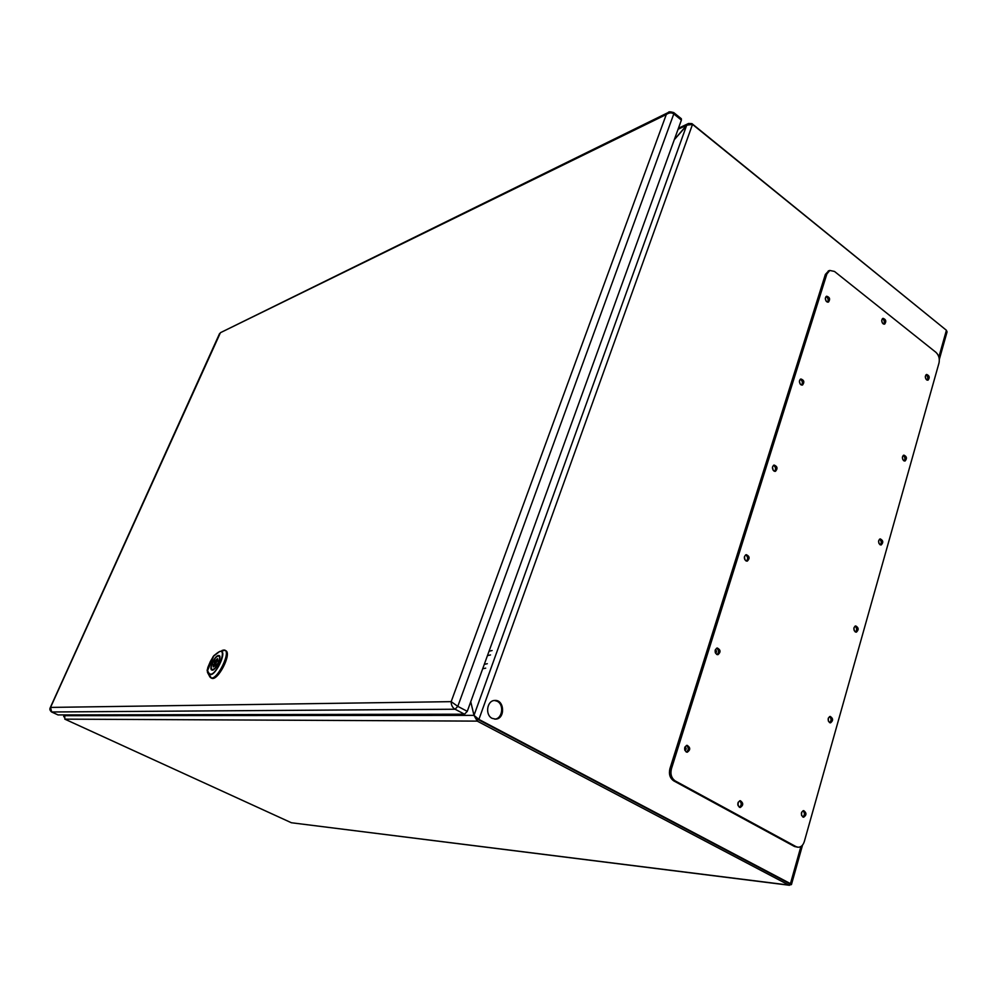 <?xml version="1.0" encoding="UTF-8"?>
<svg xmlns="http://www.w3.org/2000/svg" width="997" height="997" viewBox="0 0 997 997"><rect width="100%" height="100%" fill="white"/><g stroke="black" fill="none" stroke-linecap="round" stroke-linejoin="round"><path stroke-width="1.5" d="M208.946 673.075C214.529 681.088 230.282 643.539 217.471 652.848L213.844 655.677L207.214 670.545L208.884 673.399L207.588 670.57L213.881 655.665L219.676 651.477C229.572 648.337 213.383 681.325 208.884 673.399L209.682 676.552C215.09 686.098 234.507 646.492 222.593 650.293L221.895 650.567M213.258 656.412L219.676 651.477L224.961 650.306C231.902 652.636 216.86 681.911 210.828 677.786L210.043 677.063M207.214 670.545L207.85 667.429L213.109 656.599M207.812 673.1L207.102 670.121M212.261 658.469L210.467 663.055M210.242 662.519L210.267 663.454L210.467 662.619M211.127 661.422L211.688 659.092M210.629 662.182L211.177 661.36M211.426 660.475L211.127 661.185L211.426 660.475M208.473 667.118L208.012 668.937L208.685 667.267M208.024 668.164L208.473 666.856L207.999 668.14M208.934 666.233L208.635 666.943M207.999 668.501L207.675 669.984M210.641 662.644L207.463 670.258L210.778 662.731M209.395 665.198L209.781 664.301L209.532 665.273M211.127 677.91L211.439 678.11C217.496 682.247 232.55 652.923 225.596 650.592L225.247 650.468M492.094 650.53L489.527 651.116M490.499 654.942L487.932 655.515M212.349 663.005C210.99 666.457 210.878 668.613 211.987 669.473C214.019 669.685 216.199 667.379 218.505 662.581C219.851 659.129 219.963 656.973 218.854 656.126C216.823 655.914 214.654 658.207 212.349 663.005M214.118 661.647L213.208 661.709L212.137 664.239L213.046 664.176L213.271 666.956L217.645 663.877L218.717 661.323L217.795 661.385L217.558 658.618L214.118 661.647L214.878 662.033M216.374 662.718L216.486 660.699L214.455 662.855L214.343 664.874L216.374 662.718M213.208 661.709L214.654 662.432M216.486 660.699L218.555 661.771M213.046 664.176L214.218 664.762M487.309 663.703L484.741 664.251M485.701 668.152L483.134 668.675M673.76 112.599L681.337 118.73L681.387 120.101L467.269 711.347L464.527 714.201L58.063 714.924M668.389 112.449C668.551 111.589 670.333 111.627 673.748 112.586L673.785 113.945C671.604 112.362 669.099 112.561 666.283 114.518L668.937 112.175M681.387 120.101L673.785 113.945L457.797 706.35L451.167 701.651L666.283 114.518L220.599 332.612M467.269 711.347L457.797 706.35L455.068 709.228C452.488 707.72 451.192 705.191 451.167 701.651L50.548 707.409L50.087 708.518M464.527 714.201L455.068 709.228L51.645 711.983L50.548 707.409L220.424 332.699L668.414 112.437M828.744 270.798L825.366 274.437L669.909 768.724C668.675 774.146 669.947 778.196 673.735 780.863L794.509 846.503L797.787 847.213M796.105 846.665L798.111 847.251C801.027 847.201 803.096 845.319 804.305 841.593L939.012 362.945C939.859 358.671 938.825 355.131 935.921 352.327L834.489 271.446L829.803 270.449L826.887 273.951L671.43 768.799C670.183 774.22 671.467 778.271 675.256 780.938L796.105 846.665L794.509 846.503M826.725 301.755L828.445 302.116C830.426 299.187 829.816 297.218 826.613 296.196C824.893 297.679 824.93 299.536 826.725 301.755M926.599 379.845L928.008 380.193C929.989 377.576 929.528 375.657 926.624 374.436C924.904 375.819 924.904 377.626 926.599 379.845M800.828 384.717L802.473 385.066C804.679 382.175 804.143 380.144 800.853 378.972C798.946 380.48 798.946 382.399 800.828 384.717M903.706 460.701L905.039 461.025C907.208 458.458 906.809 456.489 903.855 455.118C901.973 456.526 901.924 458.383 903.706 460.701M773.896 470.995L775.442 471.332C777.897 468.515 777.448 466.422 774.083 465.051C771.977 466.596 771.915 468.578 773.896 470.995M879.927 544.649L881.174 544.96C883.541 542.468 883.23 540.436 880.226 538.879C878.158 540.312 878.058 542.231 879.927 544.649M745.868 560.812L747.276 561.137C750.006 558.432 749.657 556.264 746.255 554.656C743.899 556.214 743.762 558.27 745.868 560.812M855.227 631.874L856.348 632.173C858.94 629.78 858.729 627.699 855.7 625.917C853.42 627.362 853.258 629.344 855.227 631.874M716.656 654.393L717.915 654.693C720.918 652.125 720.706 649.894 717.292 648C714.662 649.558 714.45 651.677 716.656 654.393M829.529 722.588L830.513 722.862C833.342 720.594 833.243 718.451 830.214 716.419C827.697 717.865 827.473 719.921 829.529 722.588M686.198 751.95L687.257 752.224C690.56 749.856 690.522 747.551 687.12 745.32C684.179 746.853 683.88 749.071 686.198 751.95M802.797 816.992L803.607 817.228C806.673 815.122 806.71 812.916 803.707 810.611C800.952 812.044 800.641 814.163 802.797 816.992C804.878 815.048 804.94 812.966 802.984 810.76M883.055 323.763L884.626 324.137C886.57 321.358 886.021 319.426 882.993 318.33C881.311 319.75 881.323 321.557 883.055 323.763M739.363 807.234L740.235 807.483C743.488 805.302 743.513 803.034 740.335 800.691C737.419 802.149 737.095 804.33 739.363 807.234M827.535 302.166C828.694 299.81 828.183 297.966 826.002 296.62M927.11 380.131C928.207 378.037 927.821 376.28 925.964 374.847M801.576 385.079C802.959 382.711 802.51 380.792 800.23 379.334M904.142 460.938C905.426 458.832 905.102 457.012 903.182 455.479M774.557 471.319C776.164 468.964 775.803 466.97 773.46 465.35M880.276 544.848C881.759 542.754 881.51 540.86 879.541 539.19M746.392 561.074C748.273 558.756 748.012 556.7 745.606 554.905M855.463 632.011C857.146 629.954 856.996 628.01 855.002 626.166M717.042 654.58C719.186 652.325 719.049 650.206 716.631 648.187M829.641 722.651C831.535 720.644 831.498 718.638 829.504 716.619M686.41 752.05C688.827 749.918 688.84 747.713 686.447 745.457M883.716 324.125C884.813 321.906 884.364 320.124 882.357 318.753M739.388 807.258C741.706 805.252 741.793 803.108 739.637 800.803M470.734 701.751L473.999 715.372L477.251 721.118L788.814 885.062L291.386 822.749L64.83 719.149L64.693 714.974L63.683 716.718M474.011 715.385L470.746 701.751M476.142 717.715L477.862 719.41L789.35 883.541M291.386 822.749L789.462 885.274M788.814 885.062L791.381 884.613L477.862 719.398L475.943 717.379M946.327 330.219L691.906 123.603L688.541 123.478L674.284 139.717L686.709 125.173L692.516 124.401L946.415 330.281L947 332.001M800.903 846.528L790.447 883.629L478.896 719.41L473.999 715.372L64.12 715.684L64.431 714.974M790.447 883.629L791.381 884.601L789.25 883.479M492.144 718.351C484.866 714.986 486.91 700.567 494.649 700.467C504.544 699.283 505.541 718.999 495.584 719.124L492.144 718.351M825.329 298.377L826.064 301.044M925.316 376.579L925.802 378.86M799.42 381.041L800.093 383.92M902.41 457.137L902.846 459.654M772.488 467.032L773.049 470.086M878.644 540.785L878.993 543.502M744.485 556.538L744.884 559.753M853.968 627.724L854.192 630.615M715.323 649.782C716.868 650.817 716.943 651.938 715.534 653.122M828.32 718.114L828.395 721.155M881.722 320.498L882.333 322.941M738.191 802.261L738.067 805.613M684.939 746.99C686.584 748.161 686.584 749.308 684.951 750.442L684.927 750.429M801.663 812.181L801.551 815.359M494.686 719.111C502.426 718.937 504.42 704.642 497.204 701.265L494.512 700.48M744.522 558.868L744.335 557.485M715.26 652.437L715.136 650.493M737.842 804.778L737.917 803.059M684.727 749.881L684.752 747.538M207.426 672.053L207.85 667.429L210.392 661.41M218.817 656.113L219.303 656.225C220.374 655.253 220.088 657.584 218.443 663.179C214.604 669.037 212.573 671.23 212.324 669.76L211.95 669.448M218.48 655.49C222.767 655.066 216.523 669.922 212.336 670.109C208.124 670.408 214.305 655.752 218.48 655.49M209.794 676.726L207.538 672.489L211.439 678.11M223.914 650.106L225.596 650.592M58.2 714.986L51.508 711.92M826.887 273.951L825.366 274.437M671.43 768.799L669.909 768.724M675.256 780.938L673.735 780.863M64.83 719.149L477.251 721.118L477.862 719.41L478.896 719.41L692.516 124.401M678.072 129.261L686.709 125.173L473.999 715.372M946.415 330.281L938.875 357.013M210.392 661.422L213.869 655.615M212.722 669.834L211.987 669.473M219.589 656.5L218.854 656.126M215.651 665.522L214.343 664.874M58.125 714.974L51.57 711.97C49.937 710.537 49.476 709.154 50.199 707.82M50.186 707.833L219.539 333.646M829.803 270.449L828.27 270.947M63.796 716.095L64.306 714.974M678.434 128.277L688.541 123.478M476.317 717.952L475.382 716.893M791.468 884.476L802.56 845.057M939.324 359.406L947.088 331.827M495.584 719.124L494.848 719.124"/></g></svg>
